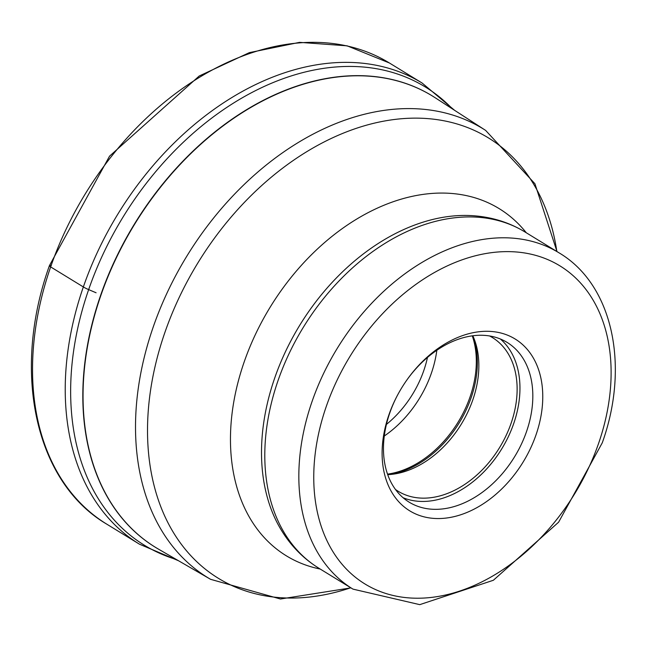 <?xml version="1.0" encoding="UTF-8"?>
<svg xmlns="http://www.w3.org/2000/svg" width="647" height="647" viewBox="0 0 647 647"><rect width="100%" height="100%" fill="white"/><g stroke="black" fill="none" stroke-linecap="round" stroke-linejoin="round"><path stroke-width="0.97" d="M430.19 518.029A100.795 71.146 -58.5 0 1 388.855 414.986A100.795 71.146 -58.5 0 1 397.59 395.042A100.795 71.146 -58.5 0 1 406.373 380.711A100.795 71.146 -58.5 0 1 494.672 331.814A100.795 71.146 -58.5 0 1 536.015 434.857A100.795 71.146 -58.5 0 1 430.19 518.029M406.203 380.954A93.694 66.14 -58.5 0 1 488.121 335.744A93.694 66.14 -58.5 0 1 507.102 342.4A93.694 66.14 -58.5 0 1 526.545 431.533A93.694 66.14 -58.5 0 1 428.177 508.849A93.694 66.14 -58.5 0 1 409.187 502.185A93.694 66.14 -58.5 0 1 389.745 413.061A93.694 66.14 -58.5 0 1 397.727 394.775M403.081 497.721A93.694 66.14 121.5 0 0 513.686 423.648A93.694 66.14 121.5 0 0 500.349 338.988M489.569 335.955A90.151 63.632 -58.5 0 1 492.383 337.548A90.151 63.632 -58.5 0 1 511.09 423.3A90.151 63.632 -58.5 0 1 398.18 491.275A90.151 63.632 -58.5 0 1 395.487 489.488M387.715 474.655A90.151 63.632 121.5 0 0 390.513 474.469A90.151 63.632 121.5 0 0 472.82 399.846A90.151 63.632 121.5 0 0 473.928 338.349A90.151 63.632 121.5 0 0 472.82 335.769M51.372 265.367A5.677 1.197 19.1 0 0 50.652 266.912L83.35 286.945A14.194 2.992 19.1 0 0 88.655 289.605L96.096 292.776M50.652 266.912A270.446 190.897 -58.5 0 1 389.381 62.977L347.132 45.832L299.561 42.354L249.362 52.633L199.211 76.006L109.545 156.162L49.431 265.61C11.339 371.702 35.043 482.096 106.779 524.159A270.446 190.897 -58.5 0 1 50.652 266.912M389.381 62.977L422.079 83.01A270.446 190.897 121.5 0 0 83.35 286.945A270.446 190.897 121.5 0 0 139.477 544.2L106.779 524.159M452.479 108.947A268.748 189.7 121.5 0 0 88.655 289.605A268.748 189.7 121.5 0 0 176.38 559.509M433.668 96.783A264.76 186.886 121.5 0 0 432.18 95.861A264.76 186.886 121.5 0 0 100.592 295.412A264.76 186.886 121.5 0 0 100.56 295.509A264.76 186.886 121.5 0 0 155.498 547.362A264.76 186.886 121.5 0 0 157.003 548.268M155.498 547.362L158.523 549.157A264.76 186.886 -58.5 0 1 100.786 295.647A264.76 186.886 -58.5 0 1 100.819 295.55A264.76 186.886 -58.5 0 1 435.148 97.729L432.18 95.861M435.148 97.729L485.638 130.411A263.28 185.843 121.5 0 0 153.185 327.107A263.28 185.843 121.5 0 0 153.153 327.22A263.28 185.843 121.5 0 0 210.558 579.308L158.523 549.157M350.755 587.767A258.299 182.325 -58.5 0 1 164.823 332.639A258.299 182.325 -58.5 0 1 164.864 332.534A258.299 182.325 -58.5 0 1 380.048 121.879A258.299 182.325 -58.5 0 1 556.832 251.489M526.302 232.783A203.611 143.723 121.5 0 0 377.258 208.164A203.611 143.723 121.5 0 0 244.105 362.15A203.611 143.723 121.5 0 0 320.233 569.061M280.766 529.222A196.017 138.361 -58.5 0 1 274.643 378.212A196.017 138.361 -58.5 0 1 274.676 378.115A196.017 138.361 -58.5 0 1 472.884 215.702C491.882 216.996 509.254 222.422 525 231.982A197.198 139.194 -58.5 0 0 278.04 380.59A197.198 139.194 -58.5 0 0 278.008 380.687A197.198 139.194 -58.5 0 0 318.931 568.26C303.265 558.579 290.543 545.567 280.766 529.222M525 231.982L559.04 252.84A197.198 139.194 121.5 0 0 312.097 401.399A197.198 139.194 121.5 0 0 312.048 401.544A197.198 139.194 121.5 0 0 352.971 589.126L318.931 568.26M326.25 406.534A186.554 131.681 -58.5 0 1 326.298 406.397A186.554 131.681 121.5 0 1 522.161 252.605A186.554 131.681 121.5 0 1 598.621 443.308A186.554 131.681 121.5 0 1 598.572 443.446A186.554 131.681 -58.5 0 1 402.709 597.238A186.554 131.681 -58.5 0 1 326.25 406.534M388.313 474.623A93.168 65.759 121.5 0 0 471.113 397.751A93.168 65.759 121.5 0 0 471.153 397.646A93.168 65.759 121.5 0 0 473.07 336.311M472.27 335.842A93.694 66.14 -58.5 0 1 470.086 396.813A93.694 66.14 -58.5 0 1 470.054 396.91A93.694 66.14 -58.5 0 1 387.529 474.13M384.294 435.997A93.694 66.14 121.5 0 0 431.371 373.206A93.694 66.14 121.5 0 0 431.403 373.109A93.694 66.14 121.5 0 0 436.83 350.27M386.421 424.416A88.016 62.128 121.5 0 0 423.801 370.545A88.016 62.128 121.5 0 0 427.473 357.427M422.079 83.01L454.606 110.322M178.572 560.771L139.477 544.2M210.558 579.308L280.442 599.009L350.933 587.872M485.638 130.411L534.923 183.732L557.002 251.594M559.04 252.84C612.855 284.615 629.911 365.878 602.252 442.855L558.604 522.202L493.362 580.27L419.757 604.646L352.971 589.126"/></g></svg>
